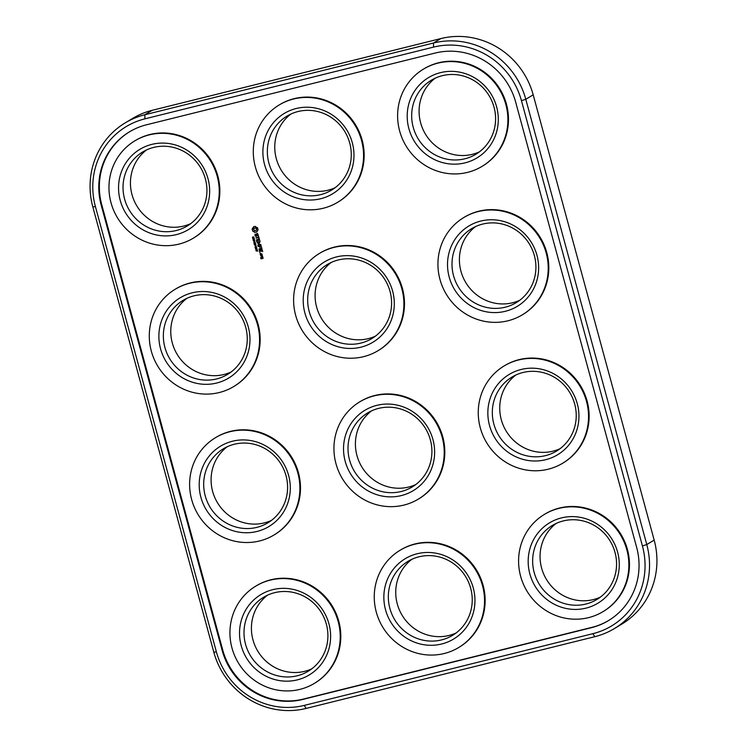 <?xml version="1.0" encoding="UTF-8"?>
<svg xmlns="http://www.w3.org/2000/svg" width="747" height="747" viewBox="0 0 747 747"><rect width="100%" height="100%" fill="white"/><g stroke="black" fill="none" stroke-linecap="round" stroke-linejoin="round"><path stroke-width="1.12" d="M92.824 206.9L213.801 652.159A77.137 74.112 -121 0 0 306.121 708.436L594.771 636.696A77.137 74.112 -121 0 0 614.323 628.61A77.137 74.112 -121 0 0 646.771 544.544L525.795 99.286A77.137 74.112 -121 0 0 433.465 43.018L144.825 114.758A77.137 74.112 -121 0 0 125.272 122.844A77.137 74.112 -121 0 0 92.824 206.9L95.411 206.574L216.378 651.832A73.43 70.554 -121 0 0 304.272 705.401L592.922 633.661A73.43 70.554 -121 0 0 642.42 545.936L521.453 100.677A73.43 70.554 -121 0 0 433.559 47.108L144.909 118.848A73.43 70.554 -121 0 0 95.411 206.574M614.323 628.61L621.728 624.156A77.137 74.112 -121 0 0 654.176 540.1L533.199 94.841A77.137 74.112 -121 0 0 440.879 38.564L152.229 110.304A77.137 74.112 -121 0 0 132.677 118.39L125.272 122.844M101.181 205.136L222.158 650.394A67.267 64.625 -121 0 0 302.666 699.463L591.307 627.723A67.267 64.625 -121 0 0 608.357 620.673A67.267 64.625 -121 0 0 636.649 547.374L515.673 102.115A67.267 64.625 -121 0 0 435.174 53.046L146.524 124.786A67.267 64.625 -121 0 0 129.474 131.836A67.267 64.625 -121 0 0 101.181 205.136L101.769 204.781A67.267 64.625 -121 0 1 129.763 131.659M456.109 632.961A43.195 41.505 59 0 1 411.186 626.07A43.195 41.505 59 0 1 397.049 581.82A43.195 41.505 59 0 1 411.868 559.298M311.788 668.826A43.195 41.505 59 0 1 266.866 661.945A43.195 41.505 59 0 1 252.729 617.694A43.195 41.505 59 0 1 267.547 595.172M600.429 597.086A43.195 41.505 59 0 1 555.507 590.205A43.195 41.505 59 0 1 541.37 545.954A43.195 41.505 59 0 1 556.188 523.432M231.131 371.987A43.195 41.505 59 0 1 186.208 365.106A43.195 41.505 59 0 1 172.081 320.855A43.195 41.505 59 0 1 186.89 298.333M190.812 223.568A43.195 41.505 59 0 1 145.889 216.686A43.195 41.505 59 0 1 131.752 172.436A43.195 41.505 59 0 1 146.571 149.914M415.78 484.542A43.195 41.505 59 0 1 370.857 477.65A43.195 41.505 59 0 1 356.721 433.4A43.195 41.505 59 0 1 371.539 410.878M375.461 336.122A43.195 41.505 59 0 1 330.538 329.231A43.195 41.505 59 0 1 316.401 284.981A43.195 41.505 59 0 1 331.22 262.458M271.46 520.407A43.195 41.505 59 0 1 226.537 513.525A43.195 41.505 59 0 1 212.4 469.275A43.195 41.505 59 0 1 227.219 446.753M335.132 187.702A43.195 41.505 59 0 1 290.209 180.811A43.195 41.505 59 0 1 276.073 136.57A43.195 41.505 59 0 1 290.891 114.039M479.453 151.828A43.195 41.505 59 0 1 434.53 144.946A43.195 41.505 59 0 1 420.402 100.696A43.195 41.505 59 0 1 435.212 78.174M519.781 300.247A43.195 41.505 59 0 1 474.859 293.366A43.195 41.505 59 0 1 460.722 249.115A43.195 41.505 59 0 1 475.54 226.593M560.11 448.667A43.195 41.505 59 0 1 515.187 441.785A43.195 41.505 59 0 1 501.05 397.535A43.195 41.505 59 0 1 515.869 375.013M222.158 650.394L222.746 650.039L101.769 204.781M222.746 650.039A67.267 64.625 -121 0 0 303.245 699.108L591.895 627.368A67.267 64.625 -121 0 0 608.656 620.496M389.645 586.274A43.195 41.505 59 0 1 408.039 561.324A43.195 41.505 59 0 1 465.857 576.983A43.195 41.505 59 0 1 452.523 635.389A43.195 41.505 59 0 1 405.509 631.943A43.195 41.505 59 0 1 389.645 586.274M245.315 622.148A43.195 41.505 59 0 1 263.719 597.198A43.195 41.505 59 0 1 321.537 612.857A43.195 41.505 59 0 1 308.203 671.254A43.195 41.505 59 0 1 261.189 667.818A43.195 41.505 59 0 1 245.315 622.148M533.965 550.399A43.195 41.505 59 0 1 552.369 525.449A43.195 41.505 59 0 1 610.187 541.117A43.195 41.505 59 0 1 596.844 599.514A43.195 41.505 59 0 1 549.829 596.078A43.195 41.505 59 0 1 533.965 550.399M164.667 325.309A43.195 41.505 59 0 1 183.071 300.359A43.195 41.505 59 0 1 240.889 316.018A43.195 41.505 59 0 1 227.555 374.415A43.195 41.505 59 0 1 180.541 370.979A43.195 41.505 59 0 1 164.667 325.309M124.347 176.89A43.195 41.505 59 0 1 142.742 151.94A43.195 41.505 59 0 1 200.56 167.599A43.195 41.505 59 0 1 187.226 225.996A43.195 41.505 59 0 1 140.212 222.559A43.195 41.505 59 0 1 124.347 176.89M349.316 437.854A43.195 41.505 59 0 1 367.72 412.904A43.195 41.505 59 0 1 425.538 428.563A43.195 41.505 59 0 1 412.195 486.969A43.195 41.505 59 0 1 365.18 483.524A43.195 41.505 59 0 1 349.316 437.854M308.987 289.434A43.195 41.505 59 0 1 327.391 264.485A43.195 41.505 59 0 1 385.209 280.144A43.195 41.505 59 0 1 371.875 338.55A43.195 41.505 59 0 1 324.861 335.104A43.195 41.505 59 0 1 308.987 289.434M204.995 473.729A43.195 41.505 59 0 1 223.39 448.779A43.195 41.505 59 0 1 281.217 464.438A43.195 41.505 59 0 1 267.874 522.835A43.195 41.505 59 0 1 220.86 519.398A43.195 41.505 59 0 1 204.995 473.729M268.668 141.015A43.195 41.505 59 0 1 287.072 116.065A43.195 41.505 59 0 1 344.89 131.724A43.195 41.505 59 0 1 331.547 190.13A43.195 41.505 59 0 1 284.532 186.685A43.195 41.505 59 0 1 268.668 141.015M412.988 105.14A43.195 41.505 59 0 1 431.392 80.19A43.195 41.505 59 0 1 489.21 95.859A43.195 41.505 59 0 1 475.876 154.255A43.195 41.505 59 0 1 428.853 150.819A43.195 41.505 59 0 1 412.988 105.14M453.317 253.56A43.195 41.505 59 0 1 471.712 228.61A43.195 41.505 59 0 1 529.539 244.278A43.195 41.505 59 0 1 516.196 302.675A43.195 41.505 59 0 1 469.181 299.239A43.195 41.505 59 0 1 453.317 253.56M493.636 401.979A43.195 41.505 59 0 1 512.04 377.03A43.195 41.505 59 0 1 569.858 392.698A43.195 41.505 59 0 1 556.524 451.095A43.195 41.505 59 0 1 509.51 447.658A43.195 41.505 59 0 1 493.636 401.979M134.871 140.828L135.459 140.473A56.772 54.55 59 0 1 211.457 161.063A56.772 54.55 59 0 1 193.921 237.817L193.333 238.162A56.772 54.55 59 0 1 131.547 233.643A56.772 54.55 59 0 1 110.687 173.621A56.772 54.55 59 0 1 134.871 140.828A56.772 54.55 59 0 1 210.869 161.408A56.772 54.55 59 0 1 193.333 238.162M175.2 289.248L175.788 288.893A56.772 54.55 59 0 1 251.776 309.482A56.772 54.55 59 0 1 234.25 386.236L233.662 386.582A56.772 54.55 59 0 1 171.866 382.062A56.772 54.55 59 0 1 151.015 322.041A56.772 54.55 59 0 1 175.2 289.248A56.772 54.55 59 0 1 251.188 309.828A56.772 54.55 59 0 1 233.662 386.582M252.869 238.265L253.336 237.247L253.775 238.022L253.961 237.425L253.392 236.967L252.962 238.069L252.411 237.201L252.869 238.265L252.561 237.107M253.532 236.874L252.962 238.069M256.277 227.331L257.5 227.686L258.07 229.777L256.875 231.897L254.839 232.401L252.719 231.112L252.15 229.012L253.803 226.63L255.381 226.388L256.277 227.331M256.361 235.893L256.51 233.671L257.426 233.447L258.294 234.913L257.874 235.8L257.743 234.278L256.856 233.97L256.707 236.192L255.773 236.425L255.11 234.194L255.465 235.585L256.361 235.893L256.651 233.634M253.812 239.423L254.176 238.33L252.719 238.685L253.812 239.423L252.878 238.648M253.298 240.814L254.82 240.702L253.588 240.814L254.512 239.563L253.056 239.927L254.41 239.787L253.298 240.814L254.55 239.703L253.214 239.88M254.008 241.272L254.353 241.86L254.008 241.272M254.82 243.12L255.175 242.028L253.728 242.392L254.82 243.12L253.887 242.355M254.064 243.625L254.316 244.568L254.288 243.783L255.567 243.466L254.064 243.625M255.754 244.811L255.726 244.036L254.419 244.932L255.904 244.717L254.578 244.885M255.166 245.53L255.511 246.108L255.166 245.53M255.269 247.444L256.408 247.164L256.193 246.379L254.979 247.098L255.409 247.36L255.735 246.314M255.913 237.873L258.546 237.219L258.425 236.089L259.237 238.386L258.649 237.583L255.913 237.873M256.426 239.796L259.246 239.096L259.956 241.038L259.172 239.507L258.117 239.768L258.331 241.253L257.762 239.852L256.697 240.114L257.015 241.972L256.426 239.796M258.639 243.83L260.012 241.916L257.201 242.616L259.461 242.439L258.126 243.952L260.068 244.652L257.771 245.418L260.936 244.633L258.639 243.83M255.623 248.751L256.763 248.471L256.548 247.687L255.334 248.406L255.763 248.667L256.09 247.612M255.913 250.058L257.192 249.713L256.987 249.012L255.969 249.068L255.913 250.058L256.118 248.984M256.025 250.852L257.659 251.169L257.388 250.152L257.454 251.039L256.156 250.693M260.264 253.438L260.096 252.831L260.264 253.438M261.011 245.604L261.599 247.771L260.936 246.006L259.881 246.267L260.096 247.761L259.526 246.361L258.07 246.529L261.011 245.604M258.948 249.031L261.982 248.471L258.948 249.031M262.066 249.479L262.655 251.646L261.992 249.881L260.936 250.142L261.151 251.636L260.582 250.236L259.517 250.497L259.611 252.197L259.246 250.18L262.066 249.479M262.216 254.858L260.675 255.437L260.161 254.232L261.702 253.663L262.216 254.858M260.759 255.754L262.178 255.409L262.645 256.445L262.346 256.884L260.759 255.754M261.739 257.22L262.832 257.136L263.121 258.201L261.095 258.901L260.591 257.696L261.861 258.322L261.739 257.22M215.528 437.667L216.107 437.312A56.772 54.55 59 0 1 292.105 457.902A56.772 54.55 59 0 1 274.569 534.656L273.99 535.001A56.772 54.55 59 0 1 212.195 530.482A56.772 54.55 59 0 1 191.344 470.461A56.772 54.55 59 0 1 215.528 437.667A56.772 54.55 59 0 1 291.517 458.247A56.772 54.55 59 0 1 273.99 535.001M255.847 586.087L256.436 585.732A56.772 54.55 59 0 1 332.424 606.321A56.772 54.55 59 0 1 314.898 683.066L314.31 683.421A56.772 54.55 59 0 1 252.523 678.902A56.772 54.55 59 0 1 231.663 618.88A56.772 54.55 59 0 1 255.847 586.087A56.772 54.55 59 0 1 331.836 606.667A56.772 54.55 59 0 1 314.31 683.421M359.849 401.793L360.437 401.438A56.772 54.55 59 0 1 436.425 422.027A56.772 54.55 59 0 1 418.899 498.781L418.311 499.136A56.772 54.55 59 0 1 356.515 494.617A56.772 54.55 59 0 1 335.664 434.586A56.772 54.55 59 0 1 359.849 401.793A56.772 54.55 59 0 1 435.837 422.382A56.772 54.55 59 0 1 418.311 499.136M400.168 550.212L400.756 549.857A56.772 54.55 59 0 1 476.754 570.447A56.772 54.55 59 0 1 459.218 647.201L458.63 647.556A56.772 54.55 59 0 1 396.844 643.036A56.772 54.55 59 0 1 375.984 583.005A56.772 54.55 59 0 1 400.168 550.212A56.772 54.55 59 0 1 476.166 570.801A56.772 54.55 59 0 1 458.63 647.556M279.201 104.954L279.789 104.599A56.772 54.55 59 0 1 355.777 125.188A56.772 54.55 59 0 1 338.251 201.942L337.663 202.297A56.772 54.55 59 0 1 275.867 197.778A56.772 54.55 59 0 1 255.016 137.747A56.772 54.55 59 0 1 279.201 104.954A56.772 54.55 59 0 1 355.189 125.543A56.772 54.55 59 0 1 337.663 202.297M319.52 253.373L320.108 253.018A56.772 54.55 59 0 1 396.097 273.607A56.772 54.55 59 0 1 378.57 350.362L377.982 350.716A56.772 54.55 59 0 1 316.196 346.197A56.772 54.55 59 0 1 295.336 286.166A56.772 54.55 59 0 1 319.52 253.373A56.772 54.55 59 0 1 395.518 273.962A56.772 54.55 59 0 1 377.982 350.716M423.521 69.088L424.109 68.733A56.772 54.55 59 0 1 500.098 89.313A56.772 54.55 59 0 1 482.571 166.067L481.983 166.422A56.772 54.55 59 0 1 420.188 161.903A56.772 54.55 59 0 1 399.337 101.872A56.772 54.55 59 0 1 423.521 69.088A56.772 54.55 59 0 1 499.51 89.668A56.772 54.55 59 0 1 481.983 166.422M463.85 217.508L464.429 217.153A56.772 54.55 59 0 1 540.426 237.733A56.772 54.55 59 0 1 522.891 314.487L522.312 314.842A56.772 54.55 59 0 1 460.516 310.322A56.772 54.55 59 0 1 439.666 250.292A56.772 54.55 59 0 1 463.85 217.508A56.772 54.55 59 0 1 539.838 238.088A56.772 54.55 59 0 1 522.312 314.842M504.169 365.927L504.757 365.572A56.772 54.55 59 0 1 580.746 386.152A56.772 54.55 59 0 1 563.219 462.907L562.631 463.261A56.772 54.55 59 0 1 500.845 458.742A56.772 54.55 59 0 1 479.985 398.711A56.772 54.55 59 0 1 504.169 365.927A56.772 54.55 59 0 1 580.158 386.507A56.772 54.55 59 0 1 562.631 463.261M544.498 514.338L545.086 513.992A56.772 54.55 59 0 1 621.074 534.572A56.772 54.55 59 0 1 603.548 611.326L602.96 611.681A56.772 54.55 59 0 1 541.164 607.162A56.772 54.55 59 0 1 520.314 547.131A56.772 54.55 59 0 1 544.498 514.338A56.772 54.55 59 0 1 620.486 534.927A56.772 54.55 59 0 1 602.96 611.681M385.275 585.769A46.902 45.063 59 0 1 461.272 566.88A46.902 45.063 59 0 1 441.664 643.998A46.902 45.063 59 0 1 385.275 585.769M240.954 621.635A46.902 45.063 59 0 1 316.943 602.754A46.902 45.063 59 0 1 297.334 679.873A46.902 45.063 59 0 1 240.954 621.635M529.604 549.895A46.902 45.063 59 0 1 605.593 531.005A46.902 45.063 59 0 1 585.984 608.133A46.902 45.063 59 0 1 529.604 549.895M160.306 324.796A46.902 45.063 59 0 1 236.295 305.915A46.902 45.063 59 0 1 216.686 383.034A46.902 45.063 59 0 1 160.306 324.796M119.978 176.376A46.902 45.063 59 0 1 195.975 157.496A46.902 45.063 59 0 1 176.367 234.614A46.902 45.063 59 0 1 119.978 176.376M344.955 437.35A46.902 45.063 59 0 1 420.944 418.46A46.902 45.063 59 0 1 401.335 495.578A46.902 45.063 59 0 1 344.955 437.35M304.627 288.93A46.902 45.063 59 0 1 380.625 270.041A46.902 45.063 59 0 1 361.016 347.159A46.902 45.063 59 0 1 304.627 288.93M200.626 473.215A46.902 45.063 59 0 1 276.623 454.335A46.902 45.063 59 0 1 257.015 531.453A46.902 45.063 59 0 1 200.626 473.215M264.307 140.511A46.902 45.063 59 0 1 340.296 121.621A46.902 45.063 59 0 1 320.687 198.739A46.902 45.063 59 0 1 264.307 140.511M408.628 104.636A46.902 45.063 59 0 1 484.616 85.746A46.902 45.063 59 0 1 465.007 162.874A46.902 45.063 59 0 1 408.628 104.636M448.947 253.056A46.902 45.063 59 0 1 524.945 234.166A46.902 45.063 59 0 1 505.336 311.294A46.902 45.063 59 0 1 448.947 253.056M489.276 401.475A46.902 45.063 59 0 1 565.264 382.585A46.902 45.063 59 0 1 545.655 459.713A46.902 45.063 59 0 1 489.276 401.475M254.008 237.91L253.803 237.135M253.485 226.808L253.27 227.546M253.42 227.452L253.037 228.134M253.186 228.04L252.654 228.629M252.803 228.545L252.15 229.012M252.29 228.927L252.859 231.019L254.979 232.317L256.875 231.887M256.856 233.97L257.892 234.194L258.098 235.669M255.259 234.11L254.923 234.941M255.072 234.857L255.147 235.781M255.297 235.697L255.773 236.425M255.922 236.332L256.707 236.136M254.802 240.655L253.448 240.73M254.344 241.804L254.167 241.234M254.475 244.474L254.223 243.587M255.558 243.419L254.288 243.783M255.894 245.343L255.904 244.717M255.698 244.614L255.717 244.036M255.502 246.062L255.325 245.492M256.016 247.341L254.979 247.098M258.499 236.136L258.546 237.219M256.156 238.144L258.649 237.583M258.789 237.49L258.892 238.47M256.445 239.927L256.791 241.823M258.117 239.768L259.312 239.413L259.909 241.132M257.762 239.852L256.697 240.114M257.911 239.768L258.107 241.113M258.014 245.165L260.843 244.801M257.454 242.887L259.461 242.439M259.611 242.355L258.266 243.867L260.068 244.652M256.37 248.648L255.334 248.406M257.65 251.123L256.174 250.768M257.454 251.039L257.379 250.152M259.881 246.267L261.086 245.922L261.674 247.64M258.453 246.575L259.526 246.361M259.676 246.267L259.872 247.612M259.19 249.311L261.88 248.639M259.265 250.31L259.611 252.197M260.936 250.142L262.132 249.797L262.729 251.515M260.582 250.236L259.517 250.497M260.731 250.142L260.927 251.487M260.404 253.98L260.815 255.343L262.122 255.016M261.002 256.034L261.571 255.941M261.721 255.857L262.225 256.398M261.767 257.351L261.861 258.322M260.824 257.444L261.245 258.807L263.037 258.369M254.195 228.19L255.437 227.826L256.408 228.414L256.716 229.553L256.025 230.599L256.52 229.04L255.829 228.115L254.708 227.938L253.653 229.152L254.391 230.674L256.025 230.599M253.943 239.208L254.204 238.48L253.485 238.713L254.064 238.564L253.943 239.208L253.485 238.713M255.185 242.784L255.213 242.177L254.494 242.411L255.063 242.271L254.942 242.906L254.494 242.411M256.072 247.154L255.138 246.893L256.389 246.538L255.343 246.697M255.894 247.892L256.828 248.153L255.894 247.892M256.426 248.452L255.577 248.069M256.193 249.928L256.557 249.302L256.193 249.928L255.857 249.414M260.563 254.335L261.777 253.98L261.814 254.764L261.627 254.064L260.563 254.335L260.75 255.026L261.814 254.764M262.02 257.538L262.683 257.323L262.729 258.107L262.02 257.538L262.729 258.107M256.903 249.722L256.651 249.209M152.229 110.304L144.825 114.758L144.909 118.848M213.801 652.159L216.378 651.832M440.879 38.564L433.465 43.018L433.559 47.108M306.121 708.436L304.272 705.401M533.199 94.841L525.795 99.286L521.453 100.677M654.176 540.1L646.771 544.544L642.42 545.936M594.771 636.696L592.922 633.661M302.666 699.463L303.245 699.108M591.307 627.723L591.895 627.368"/></g></svg>
